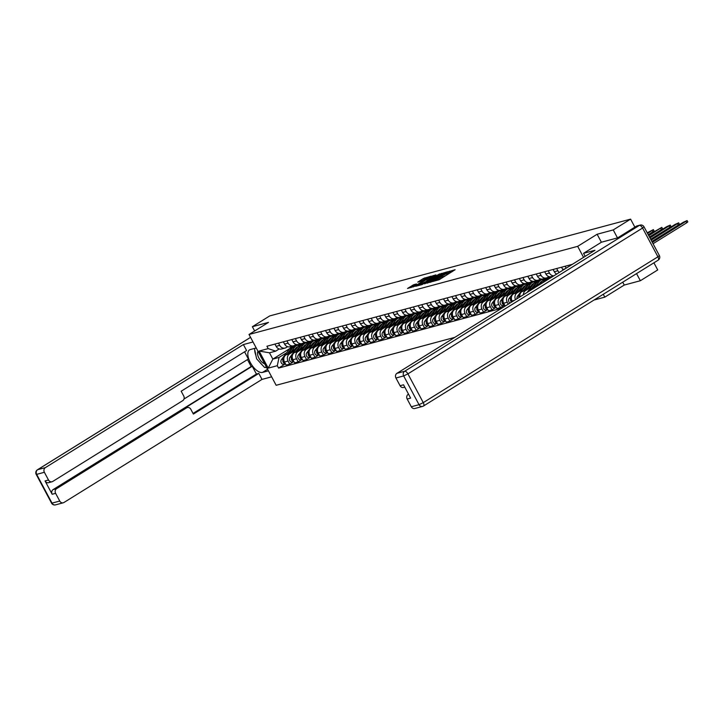 <?xml version="1.0" encoding="UTF-8"?>
<svg xmlns="http://www.w3.org/2000/svg" width="724" height="724" viewBox="0 0 724 724"><rect width="100%" height="100%" fill="white"/><g stroke="black" fill="none" stroke-linecap="round" stroke-linejoin="round"><path stroke-width="1.09" d="M432.436 281.6L439.233 279.69L455.115 269.717L448.364 271.699L449.342 271.762L447.821 273.029L440.4 276.649L441.378 276.713L439.857 277.98L432.436 281.6M413.73 284.695L407.54 288.451L415.341 286.098L431.223 276.125L423.431 278.478L417.73 282.125L420.563 281.401L428.644 277.301L427.377 278.351L417.223 284.659L413.123 286.478L416.553 283.971L413.73 284.695L414.182 285.546M617.491 237.906L613.237 229.924L597.128 234.25L577.68 246.341L249.02 334.479L268.477 322.388L252.368 326.714L269.735 315.917L630.595 219.137L634.876 227.155M613.237 229.924L630.595 219.137M424.517 283.636L431.83 281.672L447.722 271.699L439.93 274.052L424.653 283.899M422.201 284.559L415.793 286.242L431.676 276.269L435.893 274.867L429.169 279.147L430.617 279.066L439.586 273.871L422.201 284.559M622.731 282.197L624.26 285.048L640.36 280.731L657.718 269.943L653.917 262.812M624.26 285.048L604.802 297.139L594.033 300.026M249.02 334.479L276.152 385.286L454.799 337.375M252.368 326.714L254.649 330.986M640.36 280.731L636.55 273.6M569.969 264.957L570.304 265.59M566.132 268.179L565.109 266.26M561.543 267.219L562.747 269.482A5.34 4.679 75 0 0 563.1 270.061M559.236 272.468A5.34 4.679 -105 0 1 557.887 270.785L556.675 268.523M553.109 269.482L554.322 271.744A5.34 4.679 75 0 0 556.656 274.07M553.797 275.853A5.34 4.679 -105 0 1 549.453 273.048L548.249 270.785M544.683 271.735L545.887 273.998A5.34 4.679 75 0 0 551.281 276.668L553.389 276.097M548.937 276.613L547.534 277.482A5.34 4.679 -105 0 1 546.421 277.971A5.34 4.679 -105 0 1 541.027 275.31L539.814 273.048M536.249 273.998L537.461 276.26A5.34 4.679 75 0 0 542.855 278.93L546.421 277.971M540.511 278.876L539.099 279.745A5.34 4.679 -105 0 1 537.986 280.233A5.34 4.679 -105 0 1 532.592 277.563L531.389 275.301M527.823 276.26L529.027 278.523A5.34 4.679 75 0 0 534.421 281.183L537.986 280.233M532.077 281.138L530.674 282.007A5.34 4.679 -105 0 1 529.561 282.496A5.34 4.679 -105 0 1 524.167 279.826L522.954 277.563M519.389 278.523L520.601 280.785A5.34 4.679 75 0 0 525.995 283.446L529.561 282.496M541.335 282.514L530.475 289.265A5.34 4.679 75 0 0 528.647 291.482M549.715 276.776L548.729 277.916M523.651 283.392L522.239 284.27A5.34 4.679 -105 0 1 521.135 284.749A5.34 4.679 -105 0 1 515.732 282.089L514.529 279.826M543.362 279.536L544.991 278.351M523.38 294.749A5.34 4.679 -105 0 1 525.606 290.568L531.117 287.147M510.963 280.785L512.167 283.048A5.34 4.679 75 0 0 517.56 285.709L521.135 284.749M532.9 284.776L522.04 291.528A5.34 4.679 75 0 0 519.904 296.912M541.281 279.039L540.303 280.179M515.216 285.654L513.814 286.532A5.34 4.679 -105 0 1 512.701 287.012A5.34 4.679 -105 0 1 507.307 284.351L506.094 282.089M534.927 281.799L536.565 280.613M515.488 299.655A5.34 4.679 -105 0 1 517.18 292.831L522.683 289.41M502.528 283.039L503.741 285.31A5.34 4.679 75 0 0 509.135 287.971L512.701 287.012M524.475 287.039L513.615 293.79A5.34 4.679 75 0 0 512.094 300.958L512.42 301.564M532.855 281.301L531.869 282.441M506.791 287.917L505.388 288.795A5.34 4.679 -105 0 1 504.275 289.274A5.34 4.679 -105 0 1 498.872 286.613L497.669 284.351M526.502 284.061L528.131 282.876M508.248 304.161L507.234 302.261A5.34 4.679 -105 0 1 508.746 295.093L514.257 291.672M494.103 285.301L495.306 287.564A5.34 4.679 75 0 0 500.709 290.233L504.275 289.274M516.04 289.301L505.18 296.044A5.34 4.679 75 0 0 503.669 303.211L505.18 306.062M524.42 283.555L523.443 284.695M498.356 290.179L496.954 291.048A5.34 4.679 -105 0 1 495.84 291.537A5.34 4.679 -105 0 1 490.447 288.876L489.234 286.604M518.067 286.324L519.705 285.138M504.076 305.365L500.456 307.619L498.8 304.523A5.34 4.679 -105 0 1 500.32 297.356L505.823 293.926M485.668 287.564L486.881 289.826A5.34 4.679 75 0 0 492.275 292.496L495.84 291.537M507.615 291.555L496.755 298.306A5.34 4.679 75 0 0 495.234 305.474L496.89 308.578L500.456 307.619M515.995 285.817L515.008 286.957M489.931 292.442L488.528 293.311A5.34 4.679 -105 0 1 487.415 293.799A5.34 4.679 -105 0 1 482.012 291.129L480.808 288.867M509.642 288.577L511.271 287.392M495.65 307.628L492.021 309.881L490.374 306.777A5.34 4.679 -105 0 1 491.886 299.609L497.397 296.188M477.243 289.826L478.446 292.089A5.34 4.679 75 0 0 483.849 294.749L487.415 293.799M499.18 293.817L488.32 300.569A5.34 4.679 75 0 0 486.809 307.736L488.456 310.831L492.021 309.881M507.56 288.08L506.583 289.22M481.505 294.695L480.093 295.573A5.34 4.679 -105 0 1 478.98 296.053A5.34 4.679 -105 0 1 473.587 293.392L472.374 291.129M501.207 290.84L502.845 289.654M487.216 309.89L483.596 312.144L481.94 309.039A5.34 4.679 -105 0 1 483.46 301.872L488.962 298.451M468.808 292.089L470.021 294.351A5.34 4.679 75 0 0 475.415 297.012L478.98 296.053M490.754 296.08L479.894 302.831A5.34 4.679 75 0 0 478.374 309.999L480.03 313.094L483.596 312.144M499.135 290.342L498.148 291.482M473.071 296.958L471.668 297.836A5.34 4.679 -105 0 1 470.555 298.315A5.34 4.679 -105 0 1 465.161 295.654L463.948 293.392M492.782 293.102L494.411 291.917M478.79 312.153L475.17 314.397L473.514 311.302A5.34 4.679 -105 0 1 475.025 304.134L480.537 300.713M460.383 294.351L461.586 296.614A5.34 4.679 75 0 0 466.989 299.274L470.555 298.315M482.32 298.342L471.46 305.094A5.34 4.679 75 0 0 469.948 312.261L471.596 315.356L475.17 314.397M490.7 292.605L489.723 293.745M464.645 299.22L463.233 300.098A5.34 4.679 -105 0 1 462.12 300.578A5.34 4.679 -105 0 1 456.726 297.917L455.514 295.654M484.347 295.365L485.985 294.179M470.356 314.415L466.736 316.659L465.079 313.564A5.34 4.679 -105 0 1 466.6 306.397L472.102 302.976M451.948 296.605L453.161 298.876A5.34 4.679 75 0 0 458.554 301.537L462.12 300.578M473.894 300.605L463.034 307.347A5.34 4.679 75 0 0 461.514 314.524L463.17 317.619L466.736 316.659M482.274 294.867L481.297 296.007M456.211 301.483L454.808 302.361A5.34 4.679 -105 0 1 453.695 302.84A5.34 4.679 -105 0 1 448.301 300.179L447.088 297.917M475.921 297.627L477.559 296.442M461.93 316.669L458.31 318.922L456.654 315.827A5.34 4.679 -105 0 1 458.165 308.659L463.677 305.229M443.522 298.867L444.726 301.13A5.34 4.679 75 0 0 450.129 303.799L453.695 302.84M465.46 302.867L454.6 309.61A5.34 4.679 75 0 0 453.088 316.777L454.744 319.881L458.31 318.922M473.84 297.121L472.863 298.261M447.785 303.745L446.373 304.614A5.34 4.679 -105 0 1 445.26 305.103A5.34 4.679 -105 0 1 439.866 302.433L438.663 300.17M467.487 299.89L469.125 298.704M453.496 318.931L449.876 321.185L448.219 318.08A5.34 4.679 -105 0 1 449.74 310.913L455.242 307.492M435.088 301.13L436.301 303.392A5.34 4.679 75 0 0 441.694 306.053L445.26 305.103M457.034 305.121L446.174 311.872A5.34 4.679 75 0 0 444.654 319.04L446.31 322.144L449.876 321.185M465.414 299.383L464.437 300.523M439.35 306.008L437.948 306.876A5.34 4.679 -105 0 1 436.834 307.365A5.34 4.679 -105 0 1 431.441 304.695L430.228 302.433M459.061 302.143L460.699 300.958M445.07 321.194L441.45 323.447L439.794 320.343A5.34 4.679 -105 0 1 441.305 313.175L446.817 309.754M426.662 303.392L427.875 305.655A5.34 4.679 75 0 0 433.269 308.315L436.834 307.365M448.599 307.383L437.739 314.135A5.34 4.679 75 0 0 436.228 321.302L437.884 324.397L441.45 323.447M456.98 301.646L456.002 302.786M430.925 308.261L429.513 309.139A5.34 4.679 -105 0 1 428.4 309.619A5.34 4.679 -105 0 1 423.006 306.958L421.802 304.695M450.627 304.406L452.265 303.22M436.635 323.456L433.015 325.709L431.359 322.605A5.34 4.679 -105 0 1 432.88 315.438L438.382 312.017M418.237 305.655L419.44 307.917A5.34 4.679 75 0 0 424.834 310.578L428.4 309.619M440.174 309.646L429.314 316.397A5.34 4.679 75 0 0 427.793 323.565L429.45 326.66L433.015 325.709M448.554 303.908L447.577 305.048M422.49 310.524L421.087 311.401A5.34 4.679 -105 0 1 419.974 311.881A5.34 4.679 -105 0 1 414.581 309.22L413.368 306.958M442.201 306.668L443.839 305.483M428.21 325.719L424.59 327.963L422.934 324.868A5.34 4.679 -105 0 1 424.454 317.7L429.956 314.279M409.802 307.917L411.015 310.18A5.34 4.679 75 0 0 416.409 312.84L419.974 311.881M431.739 311.908L420.879 318.66A5.34 4.679 75 0 0 419.368 325.827L421.024 328.922L424.59 327.963M440.12 306.171L439.142 307.311M414.065 312.786L412.653 313.664A5.34 4.679 -105 0 1 411.54 314.144A5.34 4.679 -105 0 1 406.146 311.483L404.942 309.22M433.767 308.931L435.405 307.745M419.775 327.981L416.155 330.225L414.499 327.13A5.34 4.679 -105 0 1 416.019 319.963L421.531 316.542M401.377 310.171L402.58 312.433A5.34 4.679 75 0 0 407.974 315.103L411.54 314.144M423.314 314.171L412.454 320.913A5.34 4.679 75 0 0 410.933 328.081L412.589 331.185L416.155 330.225M431.694 308.424L430.717 309.564M405.63 315.049L404.227 315.917A5.34 4.679 -105 0 1 403.114 316.406A5.34 4.679 -105 0 1 397.72 313.745L396.508 311.474M425.341 311.193L426.979 310.008M411.35 330.234L407.73 332.488L406.074 329.393A5.34 4.679 -105 0 1 407.594 322.225L413.096 318.795M392.942 312.433L394.155 314.696A5.34 4.679 75 0 0 399.548 317.365L403.114 316.406M414.879 316.424L404.028 323.176A5.34 4.679 75 0 0 402.508 330.343L404.164 333.447L407.73 332.488M423.269 310.687L422.282 311.827M397.204 317.311L395.793 318.18A5.34 4.679 -105 0 1 394.689 318.669A5.34 4.679 -105 0 1 389.286 315.999L388.082 313.736M416.906 313.447L418.544 312.261M402.915 332.497L399.295 334.75L397.639 331.646A5.34 4.679 -105 0 1 399.159 324.479L404.671 321.058M384.516 314.696L385.72 316.958A5.34 4.679 75 0 0 391.114 319.619L394.689 318.669M406.454 318.687L395.594 325.438A5.34 4.679 75 0 0 394.073 332.606L395.729 335.71L399.295 334.75M414.834 312.949L413.857 314.089M388.77 319.565L387.367 320.442A5.34 4.679 -105 0 1 386.254 320.922A5.34 4.679 -105 0 1 380.86 318.261L379.648 315.999M408.481 315.709L410.119 314.524M394.489 334.76L390.87 337.013L389.213 333.909A5.34 4.679 -105 0 1 390.734 326.741L396.236 323.32M376.082 316.958L377.294 319.221A5.34 4.679 75 0 0 382.688 321.881L386.254 320.922M398.028 320.949L387.168 327.701A5.34 4.679 75 0 0 385.648 334.868L387.304 337.963L390.87 337.013M406.408 315.212L405.422 316.352M380.344 321.827L378.942 322.705A5.34 4.679 -105 0 1 377.828 323.185A5.34 4.679 -105 0 1 372.426 320.524L371.222 318.261M400.055 317.972L401.684 316.786M386.064 337.022L382.435 339.266L380.788 336.171A5.34 4.679 -105 0 1 382.299 329.004L387.811 325.583M367.656 319.221L368.86 321.483A5.34 4.679 75 0 0 374.254 324.144L377.828 323.185M389.593 323.212L378.733 329.963A5.34 4.679 75 0 0 377.213 337.131L378.869 340.226L382.435 339.266M397.974 317.474L396.996 318.614M371.91 324.09L370.507 324.967A5.34 4.679 -105 0 1 369.394 325.447A5.34 4.679 -105 0 1 364 322.786L362.787 320.524M391.621 320.234L393.259 319.049M377.629 339.284L374.009 341.529L372.353 338.434A5.34 4.679 -105 0 1 373.874 331.266L379.376 327.845M359.222 321.474L360.434 323.746A5.34 4.679 75 0 0 365.828 326.406L369.394 325.447M381.168 325.474L370.308 332.226A5.34 4.679 75 0 0 368.788 339.393L370.444 342.488L374.009 341.529M389.548 319.737L388.562 320.877M363.484 326.352L362.081 327.23A5.34 4.679 -105 0 1 360.968 327.71A5.34 4.679 -105 0 1 355.565 325.049L354.362 322.786M383.195 322.497L384.824 321.311M369.204 341.538L365.575 343.791L363.928 340.696A5.34 4.679 -105 0 1 365.439 333.529L370.95 330.108M350.796 323.737L352 325.999A5.34 4.679 75 0 0 357.403 328.669L360.968 327.71M372.733 327.737L361.873 334.479A5.34 4.679 75 0 0 360.362 341.647L362.009 344.751L365.575 343.791M381.114 321.99L380.136 323.13M355.059 328.615L353.647 329.483A5.34 4.679 -105 0 1 352.534 329.972A5.34 4.679 -105 0 1 347.14 327.302L345.927 325.04M374.761 324.759L376.399 323.574M360.769 343.8L357.149 346.054L355.493 342.95A5.34 4.679 -105 0 1 357.013 335.782L362.516 332.361M342.362 325.999L343.574 328.262A5.34 4.679 75 0 0 348.968 330.922L352.534 329.972M364.308 329.99L353.448 336.741A5.34 4.679 75 0 0 351.927 343.909L353.584 347.013L357.149 346.054M372.688 324.252L371.702 325.393M346.624 330.877L345.221 331.746A5.34 4.679 -105 0 1 344.108 332.235A5.34 4.679 -105 0 1 338.705 329.565L337.502 327.302M366.335 327.013L367.964 325.827M352.344 346.063L348.724 348.316L347.067 345.212A5.34 4.679 -105 0 1 348.579 338.045L354.09 334.624M333.936 328.262L335.14 330.524A5.34 4.679 75 0 0 340.542 333.185L344.108 332.235M355.873 332.253L345.013 339.004A5.34 4.679 75 0 0 343.502 346.172L345.149 349.267L348.724 348.316M364.253 326.515L363.276 327.655M338.199 333.131L336.787 334.008A5.34 4.679 -105 0 1 335.674 334.488A5.34 4.679 -105 0 1 330.28 331.827L329.067 329.565M357.9 329.275L359.538 328.09M343.909 348.325L340.289 350.579L338.633 347.475A5.34 4.679 -105 0 1 340.153 340.307L345.656 336.886M325.501 330.524L326.714 332.787A5.34 4.679 75 0 0 332.108 335.447L335.674 334.488M347.448 334.515L336.588 341.266A5.34 4.679 75 0 0 335.067 348.434L336.723 351.529L340.289 350.579M355.828 328.777L354.841 329.918M329.764 335.393L328.361 336.271A5.34 4.679 -105 0 1 327.248 336.751A5.34 4.679 -105 0 1 321.854 334.09L320.642 331.827M349.475 331.538L351.104 330.352M335.483 350.588L331.863 352.832L330.207 349.737A5.34 4.679 -105 0 1 331.719 342.57L337.23 339.149M317.076 332.787L318.279 335.049A5.34 4.679 75 0 0 323.682 337.71L327.248 336.751M339.013 336.778L328.153 343.529A5.34 4.679 75 0 0 326.642 350.697L328.289 353.792L331.863 352.832M347.393 331.04L346.416 332.18M321.338 337.656L319.927 338.533A5.34 4.679 -105 0 1 318.813 339.013A5.34 4.679 -105 0 1 313.42 336.352L312.216 334.09M341.04 333.8L342.678 332.615M327.049 352.85L323.429 355.095L321.773 352A5.34 4.679 -105 0 1 323.293 344.832L328.796 341.411M308.641 335.04L309.854 337.303A5.34 4.679 75 0 0 315.248 339.972L318.813 339.013M330.587 339.04L319.727 345.782A5.34 4.679 75 0 0 318.207 352.95L319.863 356.054L323.429 355.095M338.968 333.293L337.99 334.434M312.904 339.918L311.501 340.787A5.34 4.679 -105 0 1 310.388 341.276A5.34 4.679 -105 0 1 304.994 338.615L303.781 336.343M332.615 336.063L334.253 334.877M318.623 355.104L315.003 357.357L313.347 354.262A5.34 4.679 -105 0 1 314.859 347.095L320.37 343.665M300.216 337.303L301.419 339.565A5.34 4.679 75 0 0 306.822 342.235L310.388 341.276M322.153 341.303L311.293 348.045A5.34 4.679 75 0 0 309.781 355.213L311.438 358.317L315.003 357.357M330.533 335.556L329.556 336.696M304.478 342.181L303.066 343.049A5.34 4.679 -105 0 1 301.953 343.538A5.34 4.679 -105 0 1 296.559 340.868L295.356 338.606M324.18 338.316L325.818 337.14M310.189 357.366L306.569 359.62L304.913 356.516A5.34 4.679 -105 0 1 306.433 349.348L311.935 345.927M291.781 339.565L292.994 341.828A5.34 4.679 75 0 0 298.388 344.488L301.953 343.538M313.727 343.556L302.867 350.307A5.34 4.679 75 0 0 301.347 357.475L303.003 360.579L306.569 359.62M322.108 337.818L321.13 338.959M296.044 344.443L294.641 345.312A5.34 4.679 -105 0 1 293.528 345.801A5.34 4.679 -105 0 1 288.134 343.131L286.921 340.868M315.755 340.579L317.393 339.393M301.763 359.629L298.143 361.882L296.487 358.778A5.34 4.679 -105 0 1 297.998 351.611L303.51 348.19M283.356 341.828L284.568 344.09A5.34 4.679 75 0 0 289.962 346.751L293.528 345.801M305.293 345.819L294.433 352.57A5.34 4.679 75 0 0 292.921 359.738L294.577 362.833L298.143 361.882M313.673 340.081L312.696 341.221M287.618 346.696L286.206 347.574A5.34 4.679 -105 0 1 285.093 348.054A5.34 4.679 -105 0 1 279.699 345.393L278.496 343.131M307.32 342.841L308.958 341.656M293.329 361.891L289.709 364.136L288.052 361.041A5.34 4.679 -105 0 1 289.573 353.873L295.075 350.452M274.93 344.09L276.134 346.353A5.34 4.679 75 0 0 281.527 349.013L285.093 348.054M296.867 348.081L286.007 354.832A5.34 4.679 75 0 0 284.487 362L286.143 365.095L289.709 364.136M305.247 342.343L304.27 343.484M305.456 342.742L309.03 341.782M313.89 340.479L317.456 339.52M322.316 338.217L325.891 337.257M330.75 335.954L334.316 335.004M339.176 333.701L342.742 332.741M347.611 331.438L351.176 330.479M356.036 329.176L359.602 328.216M364.471 326.913L368.036 325.954M372.896 324.651L376.462 323.7M381.331 322.388L384.897 321.438M389.756 320.135L393.322 319.175M398.191 317.872L401.757 316.913M406.617 315.61L410.182 314.65M415.051 313.347L418.617 312.388M423.477 311.085L427.042 310.134M431.911 308.831L435.477 307.872M440.337 306.569L443.903 305.609M448.762 304.306L452.337 303.347M457.197 302.044L460.763 301.084M465.623 299.781L469.188 298.831M474.057 297.519L477.623 296.568M482.483 295.265L486.048 294.306M490.917 293.003L494.483 292.043M499.343 290.74L502.909 289.781M507.777 288.478L511.343 287.519M516.203 286.215L519.769 285.265M524.638 283.953L528.203 283.003M533.063 281.699L536.629 280.74M541.498 279.437L545.063 278.478M549.923 277.174L552.982 276.351M279.183 348.959L275.69 351.14L269.473 352.805L272.839 359.104L279.048 357.439L277.301 365.692L278.577 368.082L501.66 308.252M277.301 365.692L268.224 368.127L259.111 351.059L268.188 348.624L275.69 351.14M572.349 264.314L266.912 346.235L268.188 348.624M577.68 246.341L583.553 257.355M603.273 294.279L604.802 297.139M597.128 234.25L601.4 242.241M294.279 345.511L293.193 346.452M289.763 348.579L272.839 359.104L268.224 368.127M279.048 357.439L286.65 352.715M298.894 345.104L300.532 343.918M294.378 345.71L300.596 344.045M284.903 364.154L278.577 368.082M269.473 352.805L259.111 351.059M441.197 278.469L441.921 277.726L441.378 276.713M446.102 275.419L441.685 277.283M449.161 273.518L449.885 272.785L449.342 271.762M452.21 271.618L449.64 272.333M430.545 281.238L427.486 283.138M431.061 281.754L445.894 272.604L440.581 274.966L431.332 280.713L429.821 281.98L431.205 282.025M419.241 285.356L421.965 283.654M426.825 280.641L428.78 279.428M422.68 283.184L421.413 284.233L425.522 282.423L429.567 279.808L422.68 283.184M413.449 286.071L410.988 287.564M652.342 242.404L687.094 220.576L683.501 222.168L651.989 241.744M687.094 220.576L687.8 221.897L686.687 222.82L653.048 243.726M651.148 240.169L678.669 222.838L675.067 224.431L650.795 239.508M678.669 222.838L679.374 224.159L678.261 225.083L651.853 241.49M649.953 237.934L670.234 225.101L666.641 226.693L649.6 237.273M670.234 225.101L670.94 226.422L669.827 227.345L650.659 239.255M585.173 256.35L583.562 253.319L594.965 250.269L396.933 373.331L404.662 371.258L639.328 225.417L636.405 226.205L617.653 237.861L601.445 242.205L583.562 253.319M411.304 406.761L419.033 404.689A3.484 3.05 75 0 0 422.544 406.426L414.825 408.499A3.484 3.05 -105 0 1 411.304 406.761L407.178 399.042A3.484 3.05 -105 0 1 408.164 394.363M404.779 387.15L403.594 387.467A3.484 3.05 -105 0 1 400.073 385.729L395.947 378.009A3.484 3.05 -105 0 1 396.933 373.331M407.178 399.042L410.635 398.109L403.53 384.797L400.073 385.729M636.405 226.205A3.484 3.05 -105 0 1 637.138 225.888L640.052 225.11A3.484 3.05 75 0 0 639.328 225.417A3.484 1.62 58.1 0 1 642.577 228.033L407.911 373.874L423.269 402.625L657.926 256.794L642.577 228.033L644.025 226.829A3.484 3.484 0 0 0 640.052 225.11M268.432 370.833L262.531 372.408A13.059 6.082 -121.9 0 1 250.794 363.403A13.059 6.082 -121.9 0 1 249.536 349.891A13.059 6.082 -121.9 0 1 250.323 349.547L256.224 347.963M253.02 341.972L243.391 344.552L246.594 350.552L181.172 391.213L183.724 395.983A3.484 3.05 75 0 1 182.729 400.662L52.752 481.442A3.484 3.05 75 0 1 52.028 481.759L48.562 482.682A3.484 3.05 -105 0 1 45.051 480.944L52.155 494.257A3.484 3.05 -105 0 1 53.142 489.578L251.165 366.516L247.472 359.584M183.987 399.042L248.395 359.014L244.558 351.819M251.165 366.516L252.251 366.226L256.423 374.046L258.803 373.412L262.007 379.403L63.984 502.474A3.484 3.05 75 0 1 59.739 501.053L55.612 493.334L52.155 494.257M271.627 376.824L262.007 379.403M243.391 344.552L45.368 467.623A3.484 3.05 75 0 0 44.381 472.292L48.508 480.021A3.484 3.05 75 0 0 52.028 481.759M53.142 489.578L56.599 488.655L186.584 407.874A3.484 3.05 75 0 1 190.828 409.295L193.38 414.074L258.803 373.412M56.599 488.655A3.484 3.05 75 0 0 55.612 493.334M186.584 407.874L184.204 408.508L252.251 366.226M184.204 408.508A3.484 3.05 -105 0 1 184.928 408.2L187.308 407.558M193.037 413.44L256.423 374.046M254.703 349.701A13.059 6.082 -121.9 0 0 255.898 355.394M259.835 362.317A13.059 6.082 -121.9 0 0 262.441 365.158M265.382 367.312A13.059 6.082 -121.9 0 0 266.903 367.973M265.663 367.24L266.423 367.077M257.988 351.276A7.548 3.511 -121.9 0 0 258.939 358.181A7.548 3.511 -121.9 0 0 264.676 363.801M260.513 356.009A5.168 2.407 -121.9 0 0 261.074 357.24A5.168 2.407 -121.9 0 0 261.807 358.425M266.405 367.041L264.604 367.521L256.613 358.805L254.459 348.525L256.26 348.036M648.758 235.698L661.808 227.363L648.414 235.038M661.808 227.363L662.514 228.684L661.401 229.608L649.464 237.019M647.573 233.463L653.374 229.617L647.22 232.802M653.374 229.617L654.08 230.938L648.27 234.784M548.032 278.125A6.969 6.1 75 0 0 547.57 278.224A6.969 6.1 75 0 0 544.557 280.297L542.719 282.731M547.57 278.224L545.625 278.749A6.969 6.1 75 0 0 542.611 280.812L539.796 284.55M551.48 277.292A6.969 6.1 75 0 0 550.43 277.464L548.484 277.98A6.969 6.1 75 0 0 545.471 280.052L544.095 281.871M550.43 277.464A6.969 6.1 75 0 0 547.416 279.527L547.018 280.061M541.136 282.632L540.629 282.776A5.457 4.778 -105 0 0 540.194 282.595M541.751 281.953A5.457 4.778 75 0 0 541.027 281.826M539.606 280.387A6.969 6.1 75 0 0 539.136 280.487A6.969 6.1 75 0 0 536.131 282.559L531.597 288.568M539.136 280.487L537.19 281.012A6.969 6.1 75 0 0 534.185 283.075L527.144 292.406M539.289 283.781L540.032 282.794A5.457 4.778 -105 0 1 542.321 281.202M542.032 281.582A5.457 4.778 75 0 0 541.452 281.555M543.896 279.564A6.969 6.1 75 0 0 542.005 279.717L540.059 280.242A6.969 6.1 75 0 0 537.045 282.306L532.973 287.709M542.005 279.717A6.969 6.1 75 0 0 538.991 281.79L535.896 285.889M532.71 284.894L532.194 285.03A5.457 4.778 -105 0 0 531.769 284.858M533.326 284.215A5.457 4.778 75 0 0 532.602 284.079M531.172 282.65A6.969 6.1 75 0 0 530.71 282.749A6.969 6.1 75 0 0 527.696 284.813L523.171 290.822M530.71 282.749L528.764 283.274A6.969 6.1 75 0 0 525.751 285.337L517.497 296.279A2.905 2.543 75 0 0 517.008 298.713M519.841 295.238L519.443 295.763A2.905 2.543 75 0 0 518.882 297.546M530.864 286.043L531.606 285.057A5.457 4.778 -105 0 1 533.896 283.455M533.606 283.844A5.457 4.778 75 0 0 533.027 283.817M535.47 281.817A6.969 6.1 75 0 0 533.57 281.98L531.624 282.505A6.969 6.1 75 0 0 528.62 284.568L524.547 289.971M533.57 281.98A6.969 6.1 75 0 0 530.556 284.052L527.47 288.152M524.276 287.156L523.769 287.292A5.457 4.778 -105 0 0 523.334 287.12M524.9 286.478A5.457 4.778 75 0 0 524.176 286.342M522.746 284.912A6.969 6.1 75 0 0 522.276 285.012A6.969 6.1 75 0 0 519.271 287.075L514.737 293.084M522.276 285.012L520.33 285.537A6.969 6.1 75 0 0 517.325 287.6L509.072 298.541A2.905 2.543 75 0 0 510.04 303.039M511.416 297.501L511.017 298.026A2.905 2.543 75 0 0 511.479 302.143M522.429 288.306L523.171 287.319A5.457 4.778 -105 0 1 525.461 285.718M525.171 286.107A5.457 4.778 75 0 0 524.592 286.08M527.045 284.079A6.969 6.1 75 0 0 525.144 284.242L523.199 284.767A6.969 6.1 75 0 0 520.185 286.831L516.112 292.234M525.144 284.242A6.969 6.1 75 0 0 522.131 286.306L519.036 290.414M511.434 298.912A2.905 2.543 75 0 0 512.203 301.7M515.85 289.419L515.334 289.555A5.457 4.778 -105 0 0 514.909 289.374M516.465 288.731A5.457 4.778 75 0 0 515.741 288.604M514.312 287.166A6.969 6.1 75 0 0 513.85 287.274A6.969 6.1 75 0 0 510.836 289.338L506.311 295.347M513.85 287.274L511.904 287.79A6.969 6.1 75 0 0 508.891 289.862L500.646 300.804A2.905 2.543 75 0 0 503.397 305.546L504.719 305.193M502.981 299.754L502.583 300.279A2.905 2.543 75 0 0 504.673 305.103M514.004 290.568L514.746 289.582A5.457 4.778 -105 0 1 517.036 287.98M516.746 288.369A5.457 4.778 75 0 0 516.167 288.342M518.61 286.342A6.969 6.1 75 0 0 516.71 286.505L514.764 287.021A6.969 6.1 75 0 0 511.759 289.093L507.687 294.487M516.71 286.505A6.969 6.1 75 0 0 513.705 288.568L510.61 292.677M503.008 301.166A2.905 2.543 75 0 0 504.311 304.433M507.415 291.682L506.909 291.817A5.457 4.778 -105 0 0 506.474 291.636M508.04 290.994A5.457 4.778 75 0 0 507.316 290.867M505.886 289.428A6.969 6.1 75 0 0 505.415 289.537A6.969 6.1 75 0 0 502.411 291.6L497.877 297.609M505.415 289.537L503.479 290.053A6.969 6.1 75 0 0 500.465 292.125L492.211 303.066A2.905 2.543 75 0 0 494.972 307.809L496.293 307.456M494.555 302.017L494.157 302.542A2.905 2.543 75 0 0 496.239 307.365M505.569 292.822L506.311 291.844A5.457 4.778 -105 0 1 508.601 290.243M508.311 290.632A5.457 4.778 75 0 0 507.732 290.605M510.185 288.604A6.969 6.1 75 0 0 508.284 288.767L506.338 289.283A6.969 6.1 75 0 0 503.325 291.356L499.261 296.75M508.284 288.767A6.969 6.1 75 0 0 505.271 290.831L502.175 294.94M494.573 303.428A2.905 2.543 75 0 0 495.886 306.686M498.99 293.935L498.474 294.08A5.457 4.778 -105 0 0 498.049 293.899M499.605 293.256A5.457 4.778 75 0 0 498.881 293.13M497.451 291.691A6.969 6.1 75 0 0 496.99 291.79A6.969 6.1 75 0 0 493.976 293.863L489.451 299.872M496.99 291.79L495.044 292.315A6.969 6.1 75 0 0 492.03 294.378L483.786 305.329A2.905 2.543 75 0 0 486.537 310.071L487.858 309.718M486.121 304.279L485.732 304.804A2.905 2.543 75 0 0 487.813 309.628M497.144 295.084L497.886 294.098A5.457 4.778 -105 0 1 500.175 292.505M499.886 292.885A5.457 4.778 75 0 0 499.307 292.858M501.75 290.867A6.969 6.1 75 0 0 499.85 291.021L497.913 291.546A6.969 6.1 75 0 0 494.899 293.618L490.827 299.012M499.85 291.021A6.969 6.1 75 0 0 496.845 293.093L493.75 297.193M486.148 305.691A2.905 2.543 75 0 0 487.451 308.949M490.555 296.197L490.048 296.342A5.457 4.778 -105 0 0 489.614 296.161M491.18 295.519A5.457 4.778 75 0 0 490.456 295.383M489.026 293.953A6.969 6.1 75 0 0 488.564 294.053A6.969 6.1 75 0 0 485.551 296.125L481.017 302.125M488.564 294.053L486.619 294.577A6.969 6.1 75 0 0 483.605 296.641L475.351 307.591A2.905 2.543 75 0 0 478.111 312.334L479.433 311.981M477.695 306.542L477.297 307.067A2.905 2.543 75 0 0 479.379 311.881M488.709 297.347L489.451 296.36A5.457 4.778 -105 0 1 491.741 294.759M491.451 295.148A5.457 4.778 75 0 0 490.872 295.121M493.325 293.13A6.969 6.1 75 0 0 491.424 293.283L489.478 293.808A6.969 6.1 75 0 0 486.465 295.872L482.401 301.274M491.424 293.283A6.969 6.1 75 0 0 488.41 295.356L485.315 299.455M477.713 307.953A2.905 2.543 75 0 0 479.026 311.211M482.13 298.46L481.614 298.596A5.457 4.778 -105 0 0 481.189 298.424M482.745 297.781A5.457 4.778 75 0 0 482.021 297.645M480.591 296.216A6.969 6.1 75 0 0 480.13 296.315A6.969 6.1 75 0 0 477.116 298.378L472.591 304.388M480.13 296.315L478.184 296.84A6.969 6.1 75 0 0 475.17 298.903L466.926 309.845A2.905 2.543 75 0 0 469.677 314.596L470.998 314.234M469.261 308.804L468.871 309.329A2.905 2.543 75 0 0 470.953 314.144M480.284 299.609L481.026 298.623A5.457 4.778 -105 0 1 483.315 297.021M483.026 297.41A5.457 4.778 75 0 0 482.446 297.383M484.89 295.383A6.969 6.1 75 0 0 482.999 295.546L481.053 296.071A6.969 6.1 75 0 0 478.039 298.134L473.967 303.537M482.999 295.546A6.969 6.1 75 0 0 479.985 297.609L476.89 301.718M469.288 310.216A2.905 2.543 75 0 0 470.591 313.474M473.704 300.722L473.188 300.858A5.457 4.778 -105 0 0 472.754 300.677M474.32 300.035A5.457 4.778 75 0 0 473.596 299.908M472.166 298.469A6.969 6.1 75 0 0 471.704 298.578A6.969 6.1 75 0 0 468.69 300.641L464.156 306.65M471.704 298.578L469.758 299.093A6.969 6.1 75 0 0 466.745 301.166L458.491 312.107A2.905 2.543 75 0 0 461.251 316.85L462.573 316.497M460.835 311.058L460.437 311.591A2.905 2.543 75 0 0 462.518 316.406M471.849 301.872L472.6 300.885A5.457 4.778 -105 0 1 474.89 299.284M474.591 299.673A5.457 4.778 75 0 0 474.012 299.646M476.464 297.645A6.969 6.1 75 0 0 474.564 297.808L472.618 298.333A6.969 6.1 75 0 0 469.604 300.397L465.541 305.79M474.564 297.808A6.969 6.1 75 0 0 471.55 299.872L468.455 303.98M460.853 312.478A2.905 2.543 75 0 0 462.165 315.736M465.27 302.985L464.754 303.121A5.457 4.778 -105 0 0 464.328 302.94M465.885 302.297A5.457 4.778 75 0 0 465.161 302.17M463.74 300.732A6.969 6.1 75 0 0 463.269 300.84A6.969 6.1 75 0 0 460.256 302.904L455.731 308.913M463.269 300.84L461.324 301.356A6.969 6.1 75 0 0 458.31 303.428L450.066 314.37A2.905 2.543 75 0 0 452.826 319.112L454.147 318.759M452.4 313.32L452.011 313.845A2.905 2.543 75 0 0 454.093 318.669M463.423 304.134L464.165 303.148A5.457 4.778 -105 0 1 466.455 301.546M466.166 301.935A5.457 4.778 75 0 0 465.586 301.908M468.03 299.908A6.969 6.1 75 0 0 466.138 300.071L464.193 300.587A6.969 6.1 75 0 0 461.179 302.659L457.106 308.053M466.138 300.071A6.969 6.1 75 0 0 463.125 302.134L460.03 306.243M452.428 314.732A2.905 2.543 75 0 0 453.731 317.999M456.844 305.247L456.328 305.383A5.457 4.778 -105 0 0 455.894 305.202M457.459 304.56A5.457 4.778 75 0 0 456.735 304.433M455.306 302.994A6.969 6.1 75 0 0 454.844 303.094A6.969 6.1 75 0 0 451.83 305.166L447.296 311.175M454.844 303.094L452.898 303.618A6.969 6.1 75 0 0 449.885 305.682L441.631 316.632A2.905 2.543 75 0 0 444.391 321.375L445.713 321.022M443.975 315.583L443.577 316.107A2.905 2.543 75 0 0 445.667 320.931M454.989 306.388L455.74 305.41A5.457 4.778 -105 0 1 458.03 303.808M457.731 304.189A5.457 4.778 75 0 0 457.152 304.161M459.604 302.17A6.969 6.1 75 0 0 457.704 302.333L455.758 302.849A6.969 6.1 75 0 0 452.744 304.922L448.681 310.315M457.704 302.333A6.969 6.1 75 0 0 454.69 304.397L451.595 308.505M443.993 316.994A2.905 2.543 75 0 0 445.305 320.252M448.409 307.501L447.894 307.646A5.457 4.778 -105 0 0 447.468 307.465M449.025 306.822A5.457 4.778 75 0 0 448.301 306.695M446.88 305.257A6.969 6.1 75 0 0 446.409 305.356A6.969 6.1 75 0 0 443.396 307.428L438.871 313.438M446.409 305.356L444.464 305.881A6.969 6.1 75 0 0 441.45 307.944L433.205 318.895A2.905 2.543 75 0 0 435.966 323.637L437.287 323.284M435.549 317.845L435.151 318.37A2.905 2.543 75 0 0 437.233 323.185M446.563 308.65L447.305 307.664A5.457 4.778 -105 0 1 449.595 306.071M449.305 306.451A5.457 4.778 75 0 0 448.726 306.424M451.17 304.433A6.969 6.1 75 0 0 449.278 304.587L447.332 305.112A6.969 6.1 75 0 0 444.319 307.175L440.246 312.578M449.278 304.587A6.969 6.1 75 0 0 446.265 306.659L443.169 310.759M435.567 319.257A2.905 2.543 75 0 0 436.871 322.515M439.984 309.763L439.468 309.899A5.457 4.778 -105 0 0 439.043 309.727M440.599 309.085A5.457 4.778 75 0 0 439.875 308.949M438.445 307.519A6.969 6.1 75 0 0 437.984 307.619A6.969 6.1 75 0 0 434.97 309.682L430.436 315.691M437.984 307.619L436.038 308.143A6.969 6.1 75 0 0 433.024 310.207L424.771 321.148A2.905 2.543 75 0 0 427.531 325.9L428.852 325.547M427.115 320.108L426.717 320.632A2.905 2.543 75 0 0 428.807 325.447M438.138 310.913L438.88 309.926A5.457 4.778 -105 0 1 441.169 308.324M440.871 308.714A5.457 4.778 75 0 0 440.292 308.686M442.744 306.686A6.969 6.1 75 0 0 440.844 306.849L438.898 307.374A6.969 6.1 75 0 0 435.884 309.438L431.821 314.84M440.844 306.849A6.969 6.1 75 0 0 437.83 308.922L434.735 313.021M427.133 321.519A2.905 2.543 75 0 0 428.445 324.777M431.549 312.026L431.033 312.162A5.457 4.778 -105 0 0 430.608 311.99M432.165 311.347A5.457 4.778 75 0 0 431.441 311.211M430.02 309.781A6.969 6.1 75 0 0 429.549 309.881A6.969 6.1 75 0 0 426.536 311.944L422.011 317.954M429.549 309.881L427.603 310.406A6.969 6.1 75 0 0 424.59 312.469L416.345 323.411A2.905 2.543 75 0 0 419.106 328.162L420.427 327.8M418.689 322.37L418.291 322.895A2.905 2.543 75 0 0 420.373 327.71M429.703 313.175L430.445 312.189A5.457 4.778 -105 0 1 432.735 310.587M432.445 310.976A5.457 4.778 75 0 0 431.866 310.949M434.31 308.949A6.969 6.1 75 0 0 432.418 309.112L430.472 309.637A6.969 6.1 75 0 0 427.459 311.7L423.386 317.103M432.418 309.112A6.969 6.1 75 0 0 429.404 311.175L426.309 315.284M418.707 323.782A2.905 2.543 75 0 0 420.011 327.04M423.124 314.288L422.608 314.424A5.457 4.778 -105 0 0 422.183 314.243M423.739 313.601A5.457 4.778 75 0 0 423.015 313.474M421.585 312.035A6.969 6.1 75 0 0 421.124 312.144A6.969 6.1 75 0 0 418.11 314.207L413.576 320.216M421.124 312.144L419.178 312.659A6.969 6.1 75 0 0 416.164 314.732L407.911 325.673A2.905 2.543 75 0 0 410.671 330.416L411.992 330.063M410.255 324.623L409.856 325.148A2.905 2.543 75 0 0 411.947 329.972M421.278 315.438L422.02 314.451A5.457 4.778 -105 0 1 424.309 312.849M424.02 313.239A5.457 4.778 75 0 0 423.431 313.211M425.884 311.211A6.969 6.1 75 0 0 423.983 311.374L422.038 311.89A6.969 6.1 75 0 0 419.024 313.963L414.961 319.356M423.983 311.374A6.969 6.1 75 0 0 420.97 313.438L417.875 317.546M410.282 326.044A2.905 2.543 75 0 0 411.585 329.302M414.689 316.551L414.173 316.687A5.457 4.778 -105 0 0 413.748 316.506M415.305 315.863A5.457 4.778 75 0 0 414.581 315.736M413.16 314.297A6.969 6.1 75 0 0 412.689 314.406A6.969 6.1 75 0 0 409.675 316.469L405.15 322.479M412.689 314.406L410.743 314.922A6.969 6.1 75 0 0 407.739 316.994L399.485 327.936A2.905 2.543 75 0 0 402.245 332.678L403.567 332.325M401.829 326.886L401.431 327.411A2.905 2.543 75 0 0 403.512 332.235M412.843 317.7L413.585 316.714A5.457 4.778 -105 0 1 415.875 315.112M415.585 315.501A5.457 4.778 75 0 0 415.006 315.474M417.449 313.474A6.969 6.1 75 0 0 415.558 313.637L413.612 314.153A6.969 6.1 75 0 0 410.599 316.225L406.526 321.619M415.558 313.637A6.969 6.1 75 0 0 412.544 315.7L409.449 319.809M401.847 328.298A2.905 2.543 75 0 0 403.159 331.556M406.264 318.813L405.748 318.949A5.457 4.778 -105 0 0 405.322 318.768M406.879 318.126A5.457 4.778 75 0 0 406.155 317.999M404.725 316.56A6.969 6.1 75 0 0 404.264 316.659A6.969 6.1 75 0 0 401.25 318.732L396.725 324.741M404.264 316.659L402.318 317.184A6.969 6.1 75 0 0 399.304 319.248L391.051 330.198A2.905 2.543 75 0 0 393.811 334.941L395.132 334.588M393.394 329.149L392.996 329.673A2.905 2.543 75 0 0 395.087 334.497M404.417 319.954L405.159 318.967A5.457 4.778 -105 0 1 407.449 317.374M407.159 317.755A5.457 4.778 75 0 0 406.58 317.727M409.024 315.736A6.969 6.1 75 0 0 407.123 315.89L405.178 316.415A6.969 6.1 75 0 0 402.164 318.488L398.1 323.881M407.123 315.89A6.969 6.1 75 0 0 404.11 317.963L401.024 322.062M393.422 330.56A2.905 2.543 75 0 0 394.725 333.818M397.829 321.067L397.322 321.212A5.457 4.778 -105 0 0 396.888 321.031M398.444 320.388A5.457 4.778 75 0 0 397.729 320.252M396.299 318.822A6.969 6.1 75 0 0 395.829 318.922A6.969 6.1 75 0 0 392.824 320.994L388.29 327.004M395.829 318.922L393.883 319.447A6.969 6.1 75 0 0 390.879 321.51L382.625 332.461A2.905 2.543 75 0 0 385.385 337.203L386.707 336.85M384.969 331.411L384.571 331.936A2.905 2.543 75 0 0 386.652 336.751M395.983 322.216L396.725 321.23A5.457 4.778 -105 0 1 399.014 319.628M398.725 320.017A5.457 4.778 75 0 0 398.146 319.99M400.598 317.999A6.969 6.1 75 0 0 398.698 318.153L396.752 318.678A6.969 6.1 75 0 0 393.738 320.741L389.666 326.144M398.698 318.153A6.969 6.1 75 0 0 395.684 320.225L392.589 324.325M384.987 332.823A2.905 2.543 75 0 0 386.299 336.081M389.403 323.329L388.888 323.465A5.457 4.778 -105 0 0 388.462 323.293M390.019 322.651A5.457 4.778 75 0 0 389.295 322.515M387.865 321.085A6.969 6.1 75 0 0 387.403 321.185A6.969 6.1 75 0 0 384.39 323.248L379.865 329.257M387.403 321.185L385.458 321.709A6.969 6.1 75 0 0 382.444 323.773L374.19 334.714A2.905 2.543 75 0 0 376.951 339.466L378.272 339.113M376.534 333.673L376.136 334.198A2.905 2.543 75 0 0 378.227 339.013M387.557 324.479L388.299 323.492A5.457 4.778 -105 0 1 390.589 321.89M390.299 322.28A5.457 4.778 75 0 0 389.72 322.252M392.164 320.252A6.969 6.1 75 0 0 390.263 320.415L388.317 320.94A6.969 6.1 75 0 0 385.313 323.004L381.24 328.406M390.263 320.415A6.969 6.1 75 0 0 387.259 322.488L384.163 326.587M376.561 335.085A2.905 2.543 75 0 0 377.865 338.343M380.969 325.592L380.462 325.728A5.457 4.778 -105 0 0 380.028 325.547M381.593 324.904A5.457 4.778 75 0 0 380.869 324.777M379.439 323.338A6.969 6.1 75 0 0 378.969 323.447A6.969 6.1 75 0 0 375.964 325.51L371.43 331.52M378.969 323.447L377.023 323.963A6.969 6.1 75 0 0 374.018 326.035L365.765 336.977A2.905 2.543 75 0 0 368.525 341.719L369.846 341.366M368.109 335.927L367.711 336.461A2.905 2.543 75 0 0 369.792 341.276M379.123 326.741L379.865 325.755A5.457 4.778 -105 0 1 382.154 324.153M381.865 324.542A5.457 4.778 75 0 0 381.286 324.515M383.738 322.515A6.969 6.1 75 0 0 381.838 322.678L379.892 323.203A6.969 6.1 75 0 0 376.878 325.266L372.806 330.66M381.838 322.678A6.969 6.1 75 0 0 378.824 324.741L375.729 328.85M368.127 337.348A2.905 2.543 75 0 0 369.439 340.606M372.543 327.854L372.027 327.99A5.457 4.778 -105 0 0 371.602 327.809M373.159 327.167A5.457 4.778 75 0 0 372.435 327.04M371.005 325.601A6.969 6.1 75 0 0 370.543 325.709A6.969 6.1 75 0 0 367.53 327.773L363.005 333.782M370.543 325.709L368.597 326.225A6.969 6.1 75 0 0 365.584 328.298L357.339 339.239A2.905 2.543 75 0 0 360.09 343.981L361.412 343.628M359.674 338.189L359.276 338.714A2.905 2.543 75 0 0 361.367 343.538M370.697 329.004L371.439 328.017A5.457 4.778 -105 0 1 373.729 326.415M373.439 326.805A5.457 4.778 75 0 0 372.86 326.777M375.303 324.777A6.969 6.1 75 0 0 373.403 324.94L371.457 325.456A6.969 6.1 75 0 0 368.453 327.529L364.38 332.922M373.403 324.94A6.969 6.1 75 0 0 370.398 327.004L367.303 331.112M359.701 339.601A2.905 2.543 75 0 0 361.005 342.868M364.109 330.117L363.602 330.253A5.457 4.778 -105 0 0 363.167 330.072M364.733 329.429A5.457 4.778 75 0 0 364.009 329.302M362.579 327.863A6.969 6.1 75 0 0 362.118 327.963A6.969 6.1 75 0 0 359.104 330.035L354.57 336.045M362.118 327.963L360.172 328.488A6.969 6.1 75 0 0 357.158 330.56L348.905 341.502A2.905 2.543 75 0 0 351.665 346.244L352.986 345.891M351.249 340.452L350.85 340.977A2.905 2.543 75 0 0 352.932 345.801M362.262 331.257L363.005 330.28A5.457 4.778 -105 0 1 365.294 328.678M365.005 329.067A5.457 4.778 75 0 0 364.425 329.04M366.878 327.04A6.969 6.1 75 0 0 364.977 327.203L363.032 327.719A6.969 6.1 75 0 0 360.018 329.791L355.955 335.185M364.977 327.203A6.969 6.1 75 0 0 361.964 329.266L358.869 333.375M351.267 341.864A2.905 2.543 75 0 0 352.579 345.122M355.683 332.37L355.167 332.515A5.457 4.778 -105 0 0 354.742 332.334M356.298 331.692A5.457 4.778 75 0 0 355.575 331.565M354.145 330.126A6.969 6.1 75 0 0 353.683 330.225A6.969 6.1 75 0 0 350.669 332.298L346.144 338.307M353.683 330.225L351.737 330.75A6.969 6.1 75 0 0 348.724 332.814L340.479 343.764A2.905 2.543 75 0 0 343.23 348.506L344.552 348.154M342.814 342.714L342.425 343.239A2.905 2.543 75 0 0 344.506 348.063M353.837 333.52L354.579 332.533A5.457 4.778 -105 0 1 356.869 330.94M356.579 331.321A5.457 4.778 75 0 0 356 331.293M358.443 329.302A6.969 6.1 75 0 0 356.543 329.456L354.606 329.981A6.969 6.1 75 0 0 351.593 332.044L347.52 337.447M356.543 329.456A6.969 6.1 75 0 0 353.538 331.529L350.443 335.628M342.841 344.126A2.905 2.543 75 0 0 344.144 347.384M347.248 334.633L346.742 334.769A5.457 4.778 -105 0 0 346.307 334.597M347.873 333.954A5.457 4.778 75 0 0 347.149 333.818M345.719 332.388A6.969 6.1 75 0 0 345.257 332.488A6.969 6.1 75 0 0 342.244 334.551L337.71 340.561M345.257 332.488L343.312 333.013A6.969 6.1 75 0 0 340.298 335.076L332.044 346.027A2.905 2.543 75 0 0 334.805 350.769L336.126 350.416M334.388 344.977L333.99 345.502A2.905 2.543 75 0 0 336.072 350.316M345.402 335.782L346.144 334.796A5.457 4.778 -105 0 1 348.434 333.194M348.144 333.583A5.457 4.778 75 0 0 347.565 333.556M350.018 331.565A6.969 6.1 75 0 0 348.117 331.719L346.172 332.244A6.969 6.1 75 0 0 343.158 334.307L339.094 339.71M348.117 331.719A6.969 6.1 75 0 0 345.104 333.791L342.009 337.891M334.407 346.389A2.905 2.543 75 0 0 335.719 349.647M338.823 336.895L338.307 337.031A5.457 4.778 -105 0 0 337.882 336.859M339.438 336.217A5.457 4.778 75 0 0 338.714 336.081M337.284 334.651A6.969 6.1 75 0 0 336.823 334.75A6.969 6.1 75 0 0 333.809 336.814L329.284 342.823M336.823 334.75L334.877 335.275A6.969 6.1 75 0 0 331.863 337.339L323.619 348.28A2.905 2.543 75 0 0 326.37 353.031L327.691 352.669M325.954 347.239L325.565 347.764A2.905 2.543 75 0 0 327.646 352.579M336.977 338.045L337.719 337.058A5.457 4.778 -105 0 1 340.009 335.456M339.719 335.846A5.457 4.778 75 0 0 339.14 335.818M341.583 333.818A6.969 6.1 75 0 0 339.692 333.981L337.746 334.506A6.969 6.1 75 0 0 334.732 336.57L330.66 341.972M339.692 333.981A6.969 6.1 75 0 0 336.678 336.045L333.583 340.153M325.981 348.651A2.905 2.543 75 0 0 327.284 351.909M330.397 339.158L329.882 339.294A5.457 4.778 -105 0 0 329.447 339.113M331.013 338.47A5.457 4.778 75 0 0 330.289 338.343M328.859 336.904A6.969 6.1 75 0 0 328.397 337.013A6.969 6.1 75 0 0 325.384 339.076L320.85 345.086M328.397 337.013L326.452 337.529A6.969 6.1 75 0 0 323.438 339.601L315.184 350.543A2.905 2.543 75 0 0 317.945 355.285L319.266 354.932M317.528 349.493L317.13 350.027A2.905 2.543 75 0 0 319.221 354.841M328.542 340.307L329.293 339.321A5.457 4.778 -105 0 1 331.583 337.719M331.284 338.108A5.457 4.778 75 0 0 330.705 338.081M333.158 336.081A6.969 6.1 75 0 0 331.257 336.244L329.311 336.769A6.969 6.1 75 0 0 326.298 338.832L322.234 344.226M331.257 336.244A6.969 6.1 75 0 0 328.243 338.307L325.148 342.416M317.546 350.914A2.905 2.543 75 0 0 318.859 354.172M321.963 341.42L321.447 341.556A5.457 4.778 -105 0 0 321.022 341.375M322.578 340.733A5.457 4.778 75 0 0 321.854 340.606M320.433 339.167A6.969 6.1 75 0 0 319.963 339.275A6.969 6.1 75 0 0 316.949 341.339L312.424 347.348M319.963 339.275L318.017 339.791A6.969 6.1 75 0 0 315.003 341.864L306.759 352.805A2.905 2.543 75 0 0 309.519 357.547L310.84 357.194M309.094 351.755L308.705 352.28A2.905 2.543 75 0 0 310.786 357.104M320.117 342.57L320.859 341.583A5.457 4.778 -105 0 1 323.148 339.981M322.859 340.371A5.457 4.778 75 0 0 322.28 340.343M324.723 338.343A6.969 6.1 75 0 0 322.832 338.506L320.886 339.022A6.969 6.1 75 0 0 317.872 341.094L313.8 346.488M322.832 338.506A6.969 6.1 75 0 0 319.818 340.57L316.723 344.678M309.121 353.167A2.905 2.543 75 0 0 310.424 356.425M313.537 343.683L313.021 343.819A5.457 4.778 -105 0 0 312.587 343.638M314.153 342.995A5.457 4.778 75 0 0 313.429 342.868M311.999 341.429A6.969 6.1 75 0 0 311.537 341.529A6.969 6.1 75 0 0 308.524 343.601L303.989 349.611M311.537 341.529L309.591 342.054A6.969 6.1 75 0 0 306.578 344.117L298.324 355.068A2.905 2.543 75 0 0 301.084 359.81L302.406 359.457M300.668 354.018L300.27 354.543A2.905 2.543 75 0 0 302.361 359.366M311.691 344.823L312.433 343.837A5.457 4.778 -105 0 1 314.723 342.244M314.424 342.624A5.457 4.778 75 0 0 313.845 342.597M316.298 340.606A6.969 6.1 75 0 0 314.397 340.769L312.451 341.285A6.969 6.1 75 0 0 309.438 343.357L305.374 348.751M314.397 340.769A6.969 6.1 75 0 0 311.383 342.832L308.288 346.941M300.686 355.43A2.905 2.543 75 0 0 301.998 358.688M305.103 345.936L304.587 346.081A5.457 4.778 -105 0 0 304.161 345.9M305.718 345.257A5.457 4.778 75 0 0 304.994 345.131M303.573 343.692A6.969 6.1 75 0 0 303.103 343.791A6.969 6.1 75 0 0 300.089 345.864L295.564 351.873M303.103 343.791L301.157 344.316A6.969 6.1 75 0 0 298.143 346.38L289.899 357.33A2.905 2.543 75 0 0 292.659 362.072L293.98 361.719M292.243 356.28L291.844 356.805A2.905 2.543 75 0 0 293.926 361.62M303.256 347.086L303.999 346.099A5.457 4.778 -105 0 1 306.288 344.506M305.999 344.886A5.457 4.778 75 0 0 305.419 344.859M307.863 342.868A6.969 6.1 75 0 0 305.971 343.022L304.026 343.547A6.969 6.1 75 0 0 301.012 345.61L296.94 351.013M305.971 343.022A6.969 6.1 75 0 0 302.958 345.095L299.863 349.194M292.261 357.692A2.905 2.543 75 0 0 293.564 360.95M296.677 348.199L296.161 348.334A5.457 4.778 -105 0 0 295.736 348.163M297.293 347.52A5.457 4.778 75 0 0 296.568 347.384M295.139 345.954A6.969 6.1 75 0 0 294.677 346.054A6.969 6.1 75 0 0 291.663 348.117L287.129 354.127M294.677 346.054L292.731 346.579A6.969 6.1 75 0 0 289.718 348.642L281.464 359.584A2.905 2.543 75 0 0 284.224 364.335L285.546 363.982M283.808 358.543L283.41 359.068A2.905 2.543 75 0 0 285.5 363.882M294.831 349.348L295.573 348.362A5.457 4.778 -105 0 1 297.863 346.76M297.564 347.149A5.457 4.778 75 0 0 296.985 347.122M299.437 345.122A6.969 6.1 75 0 0 297.537 345.285L295.591 345.81A6.969 6.1 75 0 0 292.577 347.873L288.514 353.276M297.537 345.285A6.969 6.1 75 0 0 294.523 347.357L291.428 351.457M283.826 359.955A2.905 2.543 75 0 0 285.138 363.213M292.921 359.738L296.487 358.778M301.347 357.475L304.913 356.516M309.781 355.213L313.347 354.262M318.207 352.95L321.773 352M326.642 350.697L330.207 349.737M335.067 348.434L338.633 347.475M343.502 346.172L347.067 345.212M351.927 343.909L355.493 342.95M360.362 341.647L363.928 340.696M368.788 339.393L372.353 338.434M377.213 337.131L380.788 336.171M385.648 334.868L389.213 333.909M394.073 332.606L397.639 331.646M402.508 330.343L406.074 329.393M410.933 328.081L414.499 327.13M419.368 325.827L422.934 324.868M427.793 323.565L431.359 322.605M436.228 321.302L439.794 320.343M444.654 319.04L448.219 318.08M453.088 316.777L456.654 315.827M461.514 314.524L465.079 313.564M469.948 312.261L473.514 311.302M478.374 309.999L481.94 309.039M486.809 307.736L490.374 306.777M495.234 305.474L498.8 304.523M503.669 303.211L507.234 302.261M512.094 300.958L514.384 300.342M284.487 362L288.052 361.041M286.007 354.832L289.573 353.873M294.433 352.57L297.998 351.611M284.568 344.09L288.134 343.131M302.867 350.307L306.433 349.348M292.994 341.828L296.559 340.868M311.293 348.045L314.859 347.095M301.419 339.565L304.994 338.615M319.727 345.782L323.293 344.832M309.854 337.303L313.42 336.352M328.153 343.529L331.719 342.57M318.279 335.049L321.854 334.09M336.588 341.266L340.153 340.307M326.714 332.787L330.28 331.827M345.013 339.004L348.579 338.045M335.14 330.524L338.705 329.565M353.448 336.741L357.013 335.782M343.574 328.262L347.14 327.302M361.873 334.479L365.439 333.529M352 325.999L355.565 325.049M370.308 332.226L373.874 331.266M360.434 323.746L364 322.786M378.733 329.963L382.299 329.004M368.86 321.483L372.426 320.524M387.168 327.701L390.734 326.741M377.294 319.221L380.86 318.261M395.594 325.438L399.159 324.479M385.72 316.958L389.286 315.999M404.028 323.176L407.594 322.225M394.155 314.696L397.72 313.745M412.454 320.913L416.019 319.963M402.58 312.433L406.146 311.483M420.879 318.66L424.454 317.7M411.015 310.18L414.581 309.22M429.314 316.397L432.88 315.438M419.44 307.917L423.006 306.958M437.739 314.135L441.305 313.175M427.875 305.655L431.441 304.695M446.174 311.872L449.74 310.913M436.301 303.392L439.866 302.433M454.6 309.61L458.165 308.659M444.726 301.13L448.301 300.179M463.034 307.347L466.6 306.397M453.161 298.876L456.726 297.917M471.46 305.094L475.025 304.134M461.586 296.614L465.161 295.654M479.894 302.831L483.46 301.872M470.021 294.351L473.587 293.392M488.32 300.569L491.886 299.609M478.446 292.089L482.012 291.129M496.755 298.306L500.32 297.356M486.881 289.826L490.447 288.876M505.18 296.044L508.746 295.093M495.306 287.564L498.872 286.613M513.615 293.79L517.18 292.831M503.741 285.31L507.307 284.351M522.04 291.528L525.606 290.568M512.167 283.048L515.732 282.089M530.475 289.265L533.525 288.442M520.601 280.785L524.167 279.826M529.027 278.523L532.592 277.563M537.461 276.26L541.027 275.31M545.887 273.998L549.453 273.048M554.322 271.744L557.887 270.785M562.747 269.482L565.028 268.866M276.134 346.353L279.699 345.393M439.106 279.763L438.572 278.776M440.391 278.966L439.857 277.98M441.912 277.192L441.368 276.179M442.645 277.002L442.102 275.98M447.07 274.821L446.536 273.826M448.355 274.016L447.821 273.029M449.876 272.242L449.333 271.228M440.454 275.048L439.93 274.052M441.785 274.269L441.314 273.382M432.21 277.256L431.676 276.269M433.522 276.441L433.061 275.591M423.956 279.473L423.431 278.478M425.278 278.677L424.816 277.808M412.888 286.387L412.345 285.374M686.687 222.82L685.981 221.499M678.261 225.083L677.555 223.761M669.827 227.345L669.121 226.024M657.935 260.269A3.484 1.62 58.1 0 0 658.143 260.178A3.484 3.484 0 0 0 659.383 255.581L657.926 256.794A3.484 1.62 58.1 0 1 658.143 260.178L423.486 406.019A3.484 1.62 58.1 0 1 423.278 406.11A3.484 3.05 75 0 1 422.544 406.426A3.484 3.484 0 0 0 423.486 406.019A3.484 1.62 58.1 0 0 423.269 402.625L419.033 404.689L403.675 375.937L395.947 378.009M403.675 375.937L407.911 373.874A3.484 1.62 58.1 0 0 404.662 371.258A3.484 3.05 75 0 0 403.675 375.937M45.051 480.944L48.508 480.021M44.381 472.292L36.653 474.365L52.01 503.126L59.739 501.053M250.567 337.366L37.648 469.695L45.368 467.623M267.59 369.267L262.531 372.408M36.653 474.365A3.484 3.05 -105 0 1 37.648 469.695A3.484 1.62 58.1 0 0 37.431 469.786A3.484 3.484 0 0 0 36.2 474.383L36.653 474.365M52.01 503.126L51.558 503.135A3.484 3.484 0 0 0 55.531 504.863A3.484 3.05 -105 0 1 52.01 503.126M37.159 470.084A3.484 1.62 58.1 0 1 37.431 469.786L250.549 337.339M661.401 229.608L660.695 228.286M652.967 231.87L652.261 230.549M544.557 280.297L542.611 280.812M547.416 279.527L545.471 280.052M536.131 282.559L534.185 283.075M538.991 281.79L537.045 282.306M527.696 284.813L525.751 285.337M519.443 295.763L517.497 296.279M530.556 284.052L528.62 284.568M519.271 287.075L517.325 287.6M511.017 298.026L509.072 298.541M522.131 286.306L520.185 286.831M510.836 289.338L508.891 289.862M502.583 300.279L500.646 300.804M513.705 288.568L511.759 289.093M502.411 291.6L500.465 292.125M494.157 302.542L492.211 303.066M505.271 290.831L503.325 291.356M493.976 293.863L492.03 294.378M485.732 304.804L483.786 305.329M496.845 293.093L494.899 293.618M485.551 296.125L483.605 296.641M477.297 307.067L475.351 307.591M488.41 295.356L486.465 295.872M477.116 298.378L475.17 298.903M468.871 309.329L466.926 309.845M479.985 297.609L478.039 298.134M468.69 300.641L466.745 301.166M460.437 311.591L458.491 312.107M471.55 299.872L469.604 300.397M460.256 302.904L458.31 303.428M452.011 313.845L450.066 314.37M463.125 302.134L461.179 302.659M451.83 305.166L449.885 305.682M443.577 316.107L441.631 316.632M454.69 304.397L452.744 304.922M443.396 307.428L441.45 307.944M435.151 318.37L433.205 318.895M446.265 306.659L444.319 307.175M434.97 309.682L433.024 310.207M426.717 320.632L424.771 321.148M437.83 308.922L435.884 309.438M426.536 311.944L424.59 312.469M418.291 322.895L416.345 323.411M429.404 311.175L427.459 311.7M418.11 314.207L416.164 314.732M409.856 325.148L407.911 325.673M420.97 313.438L419.024 313.963M409.675 316.469L407.739 316.994M401.431 327.411L399.485 327.936M412.544 315.7L410.599 316.225M401.25 318.732L399.304 319.248M392.996 329.673L391.051 330.198M404.11 317.963L402.164 318.488M392.824 320.994L390.879 321.51M384.571 331.936L382.625 332.461M395.684 320.225L393.738 320.741M384.39 323.248L382.444 323.773M376.136 334.198L374.19 334.714M387.259 322.488L385.313 323.004M375.964 325.51L374.018 326.035M367.711 336.461L365.765 336.977M378.824 324.741L376.878 325.266M367.53 327.773L365.584 328.298M359.276 338.714L357.339 339.239M370.398 327.004L368.453 327.529M359.104 330.035L357.158 330.56M350.85 340.977L348.905 341.502M361.964 329.266L360.018 329.791M350.669 332.298L348.724 332.814M342.425 343.239L340.479 343.764M353.538 331.529L351.593 332.044M342.244 334.551L340.298 335.076M333.99 345.502L332.044 346.027M345.104 333.791L343.158 334.307M333.809 336.814L331.863 337.339M325.565 347.764L323.619 348.28M336.678 336.045L334.732 336.57M325.384 339.076L323.438 339.601M317.13 350.027L315.184 350.543M328.243 338.307L326.298 338.832M316.949 341.339L315.003 341.864M308.705 352.28L306.759 352.805M319.818 340.57L317.872 341.094M308.524 343.601L306.578 344.117M300.27 354.543L298.324 355.068M311.383 342.832L309.438 343.357M300.089 345.864L298.143 346.38M291.844 356.805L289.899 357.33M302.958 345.095L301.012 345.61M291.663 348.117L289.718 348.642M283.41 359.068L281.464 359.584M294.523 347.357L292.577 347.873M430.065 282.451L429.821 281.98M421.658 284.704L421.413 284.233M413.359 286.93L413.123 286.478M659.383 255.581L644.025 226.829M36.2 474.383L51.558 503.135M55.531 504.863L63.25 502.791"/></g></svg>
